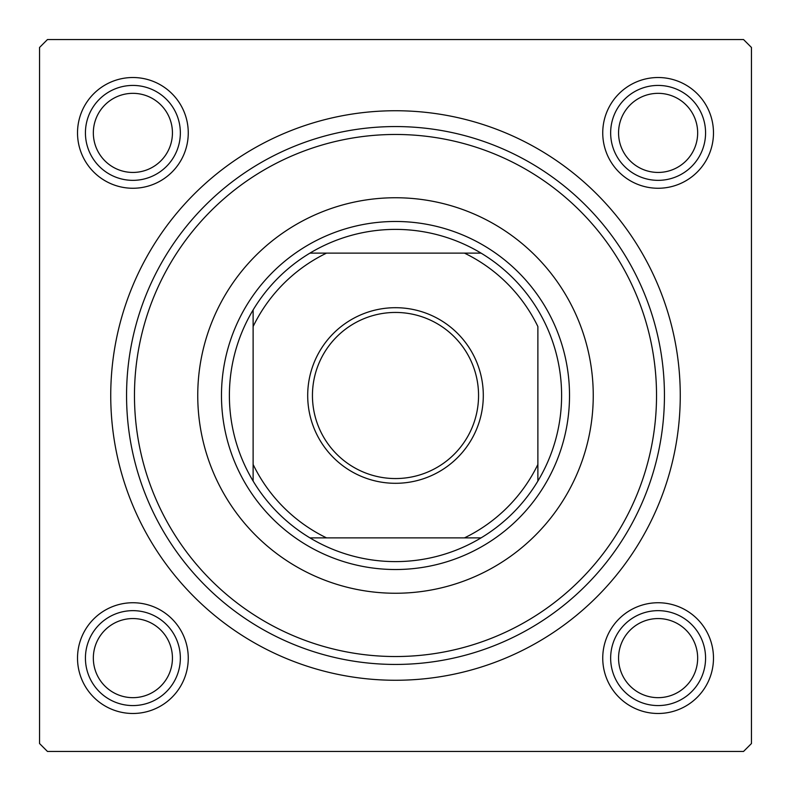 <?xml version="1.0" encoding="UTF-8"?>
<svg xmlns="http://www.w3.org/2000/svg" width="791" height="791" viewBox="0 0 791 791"><rect width="100%" height="100%" fill="white"/><g stroke="black" fill="none" stroke-linecap="round" stroke-linejoin="round"><path stroke-width="1.19" d="M602.742 132.888A55.37 55.37 0 0 1 658.112 77.518A55.37 55.37 0 0 1 713.482 132.888A55.37 55.37 0 0 1 658.112 188.258A55.37 55.37 0 0 1 602.742 132.888M602.742 658.112A55.37 55.37 0 0 1 658.112 602.742A55.37 55.37 0 0 1 713.482 658.112A55.37 55.37 0 0 1 658.112 713.482A55.37 55.37 0 0 1 602.742 658.112M77.518 658.112A55.37 55.37 0 0 1 132.888 602.742A55.37 55.37 0 0 1 188.258 658.112A55.37 55.37 0 0 1 132.888 713.482A55.37 55.37 0 0 1 77.518 658.112M77.518 132.888A55.37 55.37 0 0 1 132.888 77.518A55.37 55.37 0 0 1 188.258 132.888A55.37 55.37 0 0 1 132.888 188.258A55.37 55.37 0 0 1 77.518 132.888M110.74 395.5A284.76 284.76 0 0 1 395.5 110.74A284.76 284.76 0 0 1 680.26 395.5A284.76 284.76 0 0 1 395.5 680.26A284.76 284.76 0 0 1 110.74 395.5M743.54 39.55L47.46 39.55L39.55 47.46L39.55 743.54L47.46 751.45L743.54 751.45L751.45 743.54L751.45 47.46L743.54 39.55M593.25 395.5A197.75 197.75 0 0 0 395.5 197.75A197.75 197.75 0 0 0 197.75 395.5A197.75 197.75 0 0 0 395.5 593.25A197.75 197.75 0 0 0 593.25 395.5M134.47 395.5A261.03 261.03 0 0 0 395.5 656.53A261.03 261.03 0 0 0 656.53 395.5A261.03 261.03 0 0 0 395.5 134.47A261.03 261.03 0 0 0 134.47 395.5M664.44 395.5A268.94 268.94 0 0 1 395.5 664.44A268.94 268.94 0 0 1 126.56 395.5A268.94 268.94 0 0 1 395.5 126.56A268.94 268.94 0 0 1 664.44 395.5M618.562 658.112A39.55 39.55 0 0 0 658.112 697.662A39.55 39.55 0 0 0 697.662 658.112A39.55 39.55 0 0 0 658.112 618.562A39.55 39.55 0 0 0 618.562 658.112M705.572 658.112A47.46 47.46 0 0 1 658.112 705.572A47.46 47.46 0 0 1 610.652 658.112A47.46 47.46 0 0 1 658.112 610.652A47.46 47.46 0 0 1 705.572 658.112M93.338 658.112A39.55 39.55 0 0 0 132.888 697.662A39.55 39.55 0 0 0 172.438 658.112A39.55 39.55 0 0 0 132.888 618.562A39.55 39.55 0 0 0 93.338 658.112M180.348 658.112A47.46 47.46 0 0 1 132.888 705.572A47.46 47.46 0 0 1 85.428 658.112A47.46 47.46 0 0 1 132.888 610.652A47.46 47.46 0 0 1 180.348 658.112M697.662 132.888A39.55 39.55 0 0 0 658.112 93.338A39.55 39.55 0 0 0 618.562 132.888A39.55 39.55 0 0 0 658.112 172.438A39.55 39.55 0 0 0 697.662 132.888M610.652 132.888A47.46 47.46 0 0 1 658.112 85.428A47.46 47.46 0 0 1 705.572 132.888A47.46 47.46 0 0 1 658.112 180.348A47.46 47.46 0 0 1 610.652 132.888M172.438 132.888A39.55 39.55 0 0 0 132.888 93.338A39.55 39.55 0 0 0 93.338 132.888A39.55 39.55 0 0 0 132.888 172.438A39.55 39.55 0 0 0 172.438 132.888M85.428 132.888A47.46 47.46 0 0 1 132.888 85.428A47.46 47.46 0 0 1 180.348 132.888A47.46 47.46 0 0 1 132.888 180.348A47.46 47.46 0 0 1 85.428 132.888M395.5 307.699A87.801 87.801 0 0 1 483.301 395.5A87.801 87.801 0 0 1 395.5 483.301A87.801 87.801 0 0 1 307.699 395.5A87.801 87.801 0 0 1 395.5 307.699M395.5 478.555A83.055 83.055 0 0 0 478.555 395.5A83.055 83.055 0 0 0 395.5 312.445A83.055 83.055 0 0 0 312.445 395.5A83.055 83.055 0 0 0 395.5 478.555M395.5 229.39A166.11 166.11 0 0 0 309.943 253.12L326.545 253.12L309.943 253.12A166.11 166.11 0 0 0 253.12 481.057L253.12 464.455L253.12 481.057A166.11 166.11 0 0 0 481.057 537.88L464.455 537.88L481.057 537.88A166.11 166.11 0 0 0 537.88 481.057L537.88 326.545A158.2 158.2 0 0 0 464.455 253.12L326.545 253.12A158.2 158.2 0 0 0 253.12 326.545L253.12 464.455A158.2 158.2 0 0 0 326.545 537.88L464.455 537.88A158.2 158.2 0 0 0 537.88 464.455L537.88 481.057A166.11 166.11 0 0 0 481.057 253.12L464.455 253.12L481.057 253.12A166.11 166.11 0 0 0 395.5 229.39M395.5 569.52A174.02 174.02 0 0 1 221.48 395.5A174.02 174.02 0 0 1 395.5 221.48A174.02 174.02 0 0 1 569.52 395.5A174.02 174.02 0 0 1 395.5 569.52M309.943 537.88L326.545 537.88L309.943 537.88M253.12 309.943L253.12 326.545L253.12 309.943"/></g></svg>
